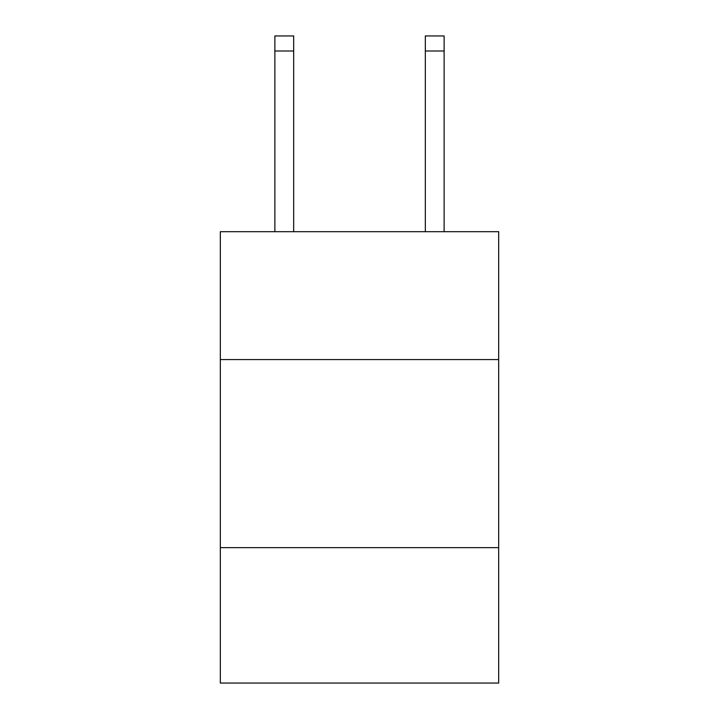 <?xml version="1.0" encoding="UTF-8"?>
<svg xmlns="http://www.w3.org/2000/svg" width="719" height="719" viewBox="0 0 719 719"><rect width="100%" height="100%" fill="white"/><g stroke="black" fill="none" stroke-linecap="round" stroke-linejoin="round"><path stroke-width="1.08" d="M498.671 359.572L498.671 231.689L220.329 231.689L220.329 359.572L498.671 359.572L498.671 683.05L220.329 683.05L220.329 359.572M498.671 547.644L220.329 547.644M425.324 231.689L425.324 35.95L444.126 35.95L444.126 231.689M425.324 35.95L444.126 35.95M293.676 231.689L293.676 50.995L274.874 50.995L274.874 35.95L293.676 35.95L293.676 50.995M274.874 231.689L274.874 50.995M425.324 50.995L444.126 50.995"/></g></svg>
